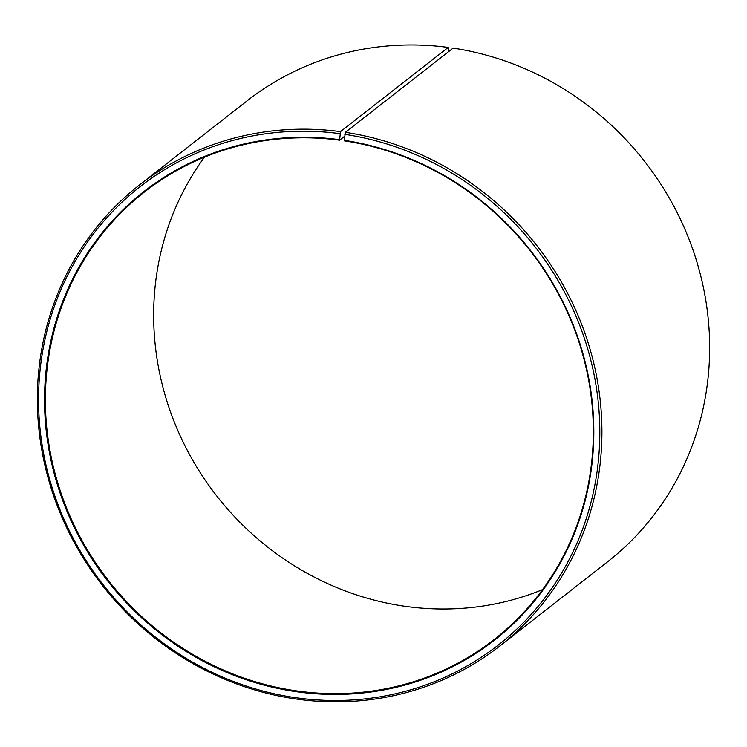 <?xml version="1.0" encoding="UTF-8"?>
<svg xmlns="http://www.w3.org/2000/svg" width="747" height="747" viewBox="0 0 747 747"><rect width="100%" height="100%" fill="white"/><g stroke="black" fill="none" stroke-linecap="round" stroke-linejoin="round"><path stroke-width="1.12" d="M339.474 139.661A284.672 268.341 52 0 0 45.474 376.983A284.672 268.341 52 0 0 294.103 691.367A284.672 268.341 52 0 0 592.679 457.127A284.672 268.341 52 0 0 344.255 140.333L344.376 140.856A283.981 267.697 52 0 1 581.073 348.812A283.981 267.697 52 0 1 494.234 639.469A283.981 267.697 52 0 1 294.346 690.564A283.981 267.697 52 0 1 57.65 482.618A283.981 267.697 52 0 1 144.488 191.96A283.981 267.697 52 0 1 339.605 140.184L340.492 131.621L448.228 47.425L448.331 51.879M344.628 136.262L339.605 140.184M542.509 589.654A283.981 267.697 52 0 1 402.624 605.938A283.981 267.697 52 0 1 178.617 432.336A283.981 267.697 52 0 1 204.491 157.141M344.255 140.333L345.403 132.322L453.14 48.116A292.591 275.802 52 0 1 697.016 262.374A292.591 275.802 52 0 1 607.535 561.837L499.799 646.034A292.591 275.802 52 0 1 293.86 698.678A292.591 275.802 52 0 1 49.984 484.429A292.591 275.802 52 0 1 139.465 184.967A292.591 275.802 52 0 1 340.492 131.621M345.403 132.322A292.591 275.802 52 0 1 589.28 346.571A292.591 275.802 52 0 1 499.799 646.034M344.797 134.339A290.863 274.186 52 0 1 598.636 458.032A290.863 274.186 52 0 1 293.562 697.371A290.863 274.186 52 0 1 39.516 376.133A290.863 274.186 52 0 1 339.922 133.648M139.465 184.967L247.201 100.761A292.591 275.802 52 0 1 448.228 47.425"/></g></svg>
